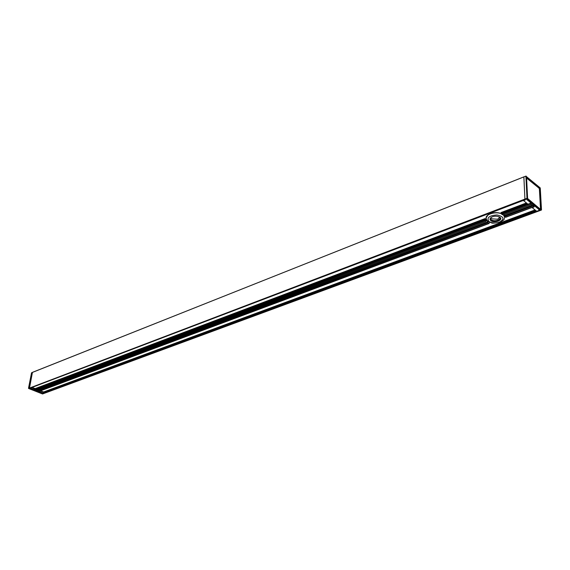 <?xml version="1.0" encoding="UTF-8"?>
<svg xmlns="http://www.w3.org/2000/svg" width="570" height="570" viewBox="0 0 570 570"><rect width="100%" height="100%" fill="white"/><g stroke="black" fill="none" stroke-linecap="round" stroke-linejoin="round"><path stroke-width="0.85" d="M35.654 390.536L58.91 381.8M59.993 382.613L37.299 391.106L37.77 390.471L36.851 390.108M60.456 381.245L60.712 381.579L59.173 381.722M479.505 225.67L60.555 382.406M489.366 222.193L489.16 223.469L487.656 222.906L487.963 221.808L485.562 219.999L485.818 221.509L485.02 218.602L35.141 388.612L35.19 389.802L34.428 390.122L38.496 391.59M477.781 224.53L479.071 224.046M35.611 390.571L34.67 390.215L485.255 220.676M480.859 223.404L58.66 381.9M488.932 223.461L38.226 391.626L37.299 391.106M488.462 221.723L485.02 218.602M504.393 214.569L505.64 217.227M526.423 202.948L501.023 212.553L501.899 214.42L503.274 214.954M533.014 205.656L533.99 206.646L505.554 217.263M501.899 214.42L530.371 203.704L530.107 203.112M530.371 203.704L531.326 204.459L503.246 215.004M42.985 393.435L538.964 210.693L538.7 210.109M538.964 210.693L536.527 211.142L532.323 207.737L534.24 206.853L530.121 203.504L527.92 204.16L523.638 200.69L525.554 199.785L524.92 199.08L525.305 199.578L29.982 388.142M29.006 388.512L28.529 388.284L31.55 372.766L523.894 176.85L524.92 199.08L523.859 176.957L525.903 176.144L526.994 198.289L29.462 388.149L32.447 372.345L29.362 387.971L28.529 388.348M523.859 176.914L32.39 372.402M541.379 210.059L43.505 393.614M38.468 391.718L39.451 391.462L43.598 393.108L43.135 393.571M29.234 388.455L28.5 388.305L31.535 372.823M29.946 388.348L30.93 388.084L35.126 389.745M43.79 392.338L43.598 393.108M485.113 219.229L35.347 388.975L35.148 388.626M527.514 198.688L527.321 198.31L28.564 388.426M525.903 176.102L32.447 372.345M539.284 188.62L539.705 188.456L540.894 209.639L541.464 209.867L540.274 209.874L540.239 209.169M540.239 188.043L525.903 176.144L540.082 187.794M523.894 176.85L526.231 176.166L526.994 198.289L527.492 198.709M540.26 187.979L541.5 209.924L540.26 187.979M541.414 210.024L42.536 393.97L28.835 388.569M539.142 188.335L539.769 187.893L526.552 177.234L540.032 188.478L541.03 209.938L539.947 209.845L526.787 199.065M526.523 177.27L527.578 198.517L526.587 199.393L539.754 210.116L539.918 209.283M490.848 220.668C494.653 223.796 504.478 219.564 499.398 216.949C496.62 215.802 493.898 215.945 491.219 217.377C489.73 218.495 489.609 219.593 490.848 220.668M499.398 216.949L500.581 218.566C498.8 221.595 495.601 222.236 490.977 220.49L490.143 219.108L491.212 217.377M486.068 218.046L488.198 214.712C492.33 212.432 496.755 212.061 501.472 213.6M503.545 214.89L504.607 217.077M501.472 213.586C496.826 212.019 492.437 212.368 488.319 214.634L488.148 214.748M526.595 178.082L538.956 188.114L539.391 189.076L540.495 208.734L540.125 209.047L527.606 198.488M527.001 198.987L539.797 209.169M29.604 388.548L41.774 393.364M487.564 222.656L480.724 225.221M488.055 222.051L37.805 390.635M479.89 225.806L60.456 382.634M485.818 221.509L478.65 224.202M58.382 382L35.561 390.571M60.178 382.734L37.342 391.276M487.656 222.906L480.489 225.585M532.238 205.221L505.141 215.374M532.48 205.421L505.198 215.638M487.963 221.808L37.77 390.471M532.85 205.72L504.949 216.158M533.093 205.912L505.006 216.415M485.141 220.056L35.233 389.559M535.03 209.931L43.612 391.975L40.634 390.792M501.457 213.066L527.008 203.426M527.727 204.01L501.486 213.893M531.283 204.445L503.182 214.99M43.812 392.331L535.608 210.401M536.334 210.986L43.705 392.922M35.176 389.773L35.276 388.954M43.641 393.136L43.748 392.317M43.662 393.165L43.598 391.968L40.62 390.792M35.34 389.004L32.084 387.408M42.408 393.614L42.501 393.977L43.448 393.663M29.497 388.505L42.543 393.784M29.533 388.505L29.12 388.469M31.977 387.443L35.148 388.704M40.513 390.835L43.619 392.067M526.587 199.393L526.865 198.987M539.754 210.116L540.41 210.166M540.032 188.478L539.769 187.893M490.193 218.688L490.948 219.671C492.915 220.875 495.309 221.039 498.13 220.177L500.503 218.153M488.875 221.409C486.509 217.669 489.231 215.524 497.033 214.961C503.944 216.564 504.771 218.958 499.505 222.158C495.33 223.433 491.782 223.176 488.875 221.409M501.479 213.793C495.886 211.235 485.583 214.178 486.068 218.146C486.873 220.676 487.899 221.994 489.153 222.093L491.682 222.913C491.661 223.404 494.432 223.198 499.997 222.286C505.255 219.279 503.773 219.885 504.614 217.177L503.403 214.94M499.755 217.184L497.695 219.229L491.575 218.794L490.877 217.655M527.3 199.407L527.991 199.151M540.125 209.047L539.434 209.304M477.852 224.537L58.824 381.857M485.854 221.531L478.943 224.124M534.076 206.718L505.611 217.334M489.16 223.469L38.382 391.626M525.39 199.65L29.868 388.248M35.126 388.597L32.105 387.401M35.19 389.802L35.34 389.011M526.751 199.058L527.613 198.574L526.545 177.163M540.36 209.119L539.669 209.375"/></g></svg>
